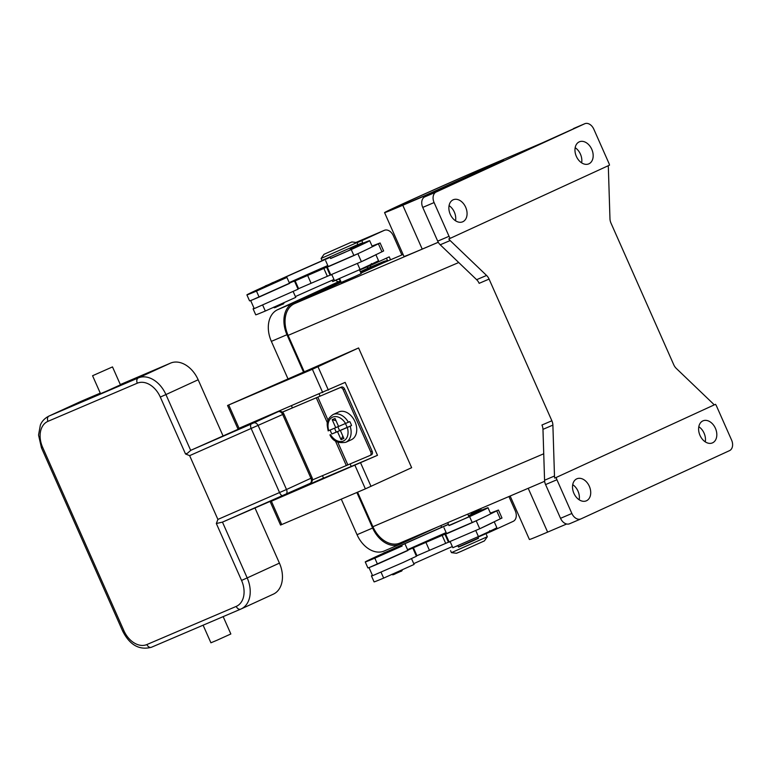 <?xml version="1.0" encoding="UTF-8"?>
<svg xmlns="http://www.w3.org/2000/svg" width="771" height="771" viewBox="0 0 771 771"><rect width="100%" height="100%" fill="white"/><g stroke="black" fill="none" stroke-linecap="round" stroke-linejoin="round"><path stroke-width="1.16" d="M545.579 484.583L556.922 479.735L571.87 513.476A8.722 6.168 -113.1 0 0 576.014 518.363A8.722 6.168 -113.1 0 0 580.9 518.922A8.722 6.168 -113.1 0 0 581.006 518.873L729.52 450.64A8.722 6.168 -113.1 0 0 732.45 446.476A8.722 6.168 -113.1 0 0 731.592 440.087L716.644 406.346A8.722 6.168 -113.1 0 0 715.536 404.37A8.722 6.168 -113.1 0 0 715.488 404.312L554.763 478.116A8.722 6.168 -113.1 0 1 554.484 476.015L552.884 425.11A8.722 6.168 66.9 0 0 552.595 422.932A8.722 6.168 66.9 0 0 551.872 420.773L541.946 425.014A8.722 6.168 -113.1 0 1 542.668 427.163A8.722 6.168 -113.1 0 1 542.967 429.351L544.567 480.246A8.722 6.168 66.9 0 0 544.856 482.434A8.722 6.168 66.9 0 0 545.579 484.583L560.527 518.324A8.722 6.168 66.9 0 0 564.671 523.201A8.722 6.168 66.9 0 0 569.557 523.769A8.722 6.168 66.9 0 0 569.663 523.721L580.794 518.97M510.142 496.013L529.407 539.488A67.106 0.916 -23.9 0 0 547.632 532.115L566.646 524.001M556.922 479.735A8.722 6.168 -113.1 0 1 556.199 477.586A8.722 6.168 -113.1 0 1 556.18 477.509M712.568 442.833A11.989 8.481 -113.1 0 1 712.423 442.901A11.989 8.481 -113.1 0 1 699.962 435.307A11.989 8.481 -113.1 0 1 702.853 420.908A11.989 8.481 -113.1 0 1 703.007 420.841A11.989 8.481 -113.1 0 1 715.469 428.435A11.989 8.481 -113.1 0 1 712.568 442.833M586.48 500.764A11.989 8.481 -113.1 0 1 586.326 500.832A11.989 8.481 -113.1 0 1 573.865 493.238A11.989 8.481 -113.1 0 1 576.766 478.849A11.989 8.481 -113.1 0 1 576.91 478.781A11.989 8.481 -113.1 0 1 589.372 486.376A11.989 8.481 -113.1 0 1 586.48 500.764M554.763 478.116L715.488 404.312M608.097 165.794A8.722 6.168 -113.1 0 1 608.367 167.847L609.967 218.752A8.722 6.168 66.9 0 0 610.256 220.93A8.722 6.168 66.9 0 0 610.979 223.089L673.767 364.77A8.722 6.168 66.9 0 0 674.876 366.745A8.722 6.168 66.9 0 0 676.283 368.413L712.712 403.31A8.722 6.168 -113.1 0 1 714.071 404.91M450.148 240.552L486.568 275.449L476.642 279.69L440.222 244.783L450.148 240.552A8.722 6.168 -113.1 0 1 448.78 238.952L450.197 238.345A8.722 6.168 -113.1 0 1 450.148 238.278A8.722 6.168 -113.1 0 1 449.04 236.302L434.092 202.561A8.722 6.168 -113.1 0 1 433.235 196.171A8.722 6.168 -113.1 0 1 436.164 192.018L584.678 123.774A8.722 6.168 -113.1 0 1 584.784 123.726A8.722 6.168 -113.1 0 1 589.68 124.295A8.722 6.168 -113.1 0 1 593.815 129.171L608.762 162.912A8.722 6.168 -113.1 0 1 609.485 165.061A8.722 6.168 -113.1 0 1 609.504 165.148L450.197 238.345M476.642 279.69A8.722 6.168 -113.1 0 1 478.059 281.357A8.722 6.168 -113.1 0 1 479.157 283.333L489.084 279.092A8.722 6.168 66.9 0 0 487.976 277.117A8.722 6.168 66.9 0 0 486.568 275.449M489.084 279.092L551.872 420.773M341.158 282.225L294.32 303.745A26.166 18.504 66.9 0 0 288.103 335.385L304.227 371.767M357.59 492.187L372.894 526.718A26.166 18.504 66.9 0 0 399.976 543.054L544.644 481.287M358.582 347.952L312.38 369.28L227.551 405.479L358.582 347.952L411.579 467.544M438.265 242.248L422.219 249.1A67.106 0.916 156.1 0 1 403.994 256.473L384.565 212.632A67.106 0.916 -23.9 0 1 422.094 195.073A67.106 0.916 -23.9 0 1 489.036 165.63L542.206 142.924L584.678 123.774M581.633 162.835A11.989 8.481 66.9 0 0 575.166 147.695M579.214 141.883A11.989 8.481 -113.1 0 1 579.358 141.816A11.989 8.481 -113.1 0 1 591.82 149.41A11.989 8.481 -113.1 0 1 588.928 163.809A11.989 8.481 -113.1 0 1 588.774 163.876A11.989 8.481 -113.1 0 1 576.313 156.282A11.989 8.481 -113.1 0 1 579.214 141.883M384.565 212.632A67.106 0.916 -23.9 0 0 402.79 205.259L455.95 182.554L424.821 196.856A8.722 6.168 66.9 0 0 421.891 201.019A8.722 6.168 66.9 0 0 422.749 207.409L434.092 202.561M449.04 236.302L437.706 241.14L422.749 207.409M437.706 241.14A8.722 6.168 66.9 0 0 438.805 243.116A8.722 6.168 66.9 0 0 440.222 244.783M455.536 220.776A11.989 8.481 66.9 0 0 449.069 205.635M453.117 199.824A11.989 8.481 -113.1 0 1 453.261 199.756A11.989 8.481 -113.1 0 1 465.723 207.351A11.989 8.481 -113.1 0 1 462.831 221.74A11.989 8.481 -113.1 0 1 462.677 221.807A11.989 8.481 -113.1 0 1 450.216 214.213A11.989 8.481 -113.1 0 1 453.117 199.824M705.272 441.86A11.989 8.481 66.9 0 0 698.815 426.72M579.175 499.801A11.989 8.481 66.9 0 0 572.718 484.66M382.589 263.19L403.088 254.44L382.908 263.046A26.166 18.504 66.9 0 0 382.589 263.19L360.963 273.127M359.411 269.619L361.175 273.609L355.084 276.452L341.245 282.437L339.481 278.447M447.71 522.68L448.992 525.591L451.96 524.386L468.932 516.753L467.756 514.112M303.514 372.065L286.966 334.71A26.166 18.504 -113.1 0 1 293.173 303.07L340.715 281.232M437.07 527.219L400.043 544.23A26.166 18.504 -113.1 0 1 399.715 544.374A26.166 18.504 -113.1 0 1 372.634 528.039L356.877 492.486M360.529 272.124L382.85 261.87A26.166 18.504 -113.1 0 1 383.168 261.726A26.166 18.504 -113.1 0 1 388.507 260.656M340.522 280.808L277.579 309.73A26.166 18.504 66.9 0 0 271.363 341.37L287.92 378.725M383.168 261.726L367.574 268.385A26.166 18.504 66.9 0 0 367.247 268.53L360.336 271.71M341.283 499.145L357.04 534.698A26.166 18.504 66.9 0 0 384.122 551.034L399.715 544.374M480.728 510.489A69.766 0.944 156.1 0 1 488.014 507.742A69.766 0.944 156.1 0 1 469.597 516.628L448.934 525.437M393.181 549.598L402.125 546.061L374.822 558.165A51.57 0.704 156.1 0 1 365.252 561.953A51.57 0.704 156.1 0 1 378.86 555.371A69.766 0.944 156.1 0 1 383.544 553.231M391.35 549.684A69.766 0.944 156.1 0 1 448.433 524.319M468.45 515.664A69.766 0.944 156.1 0 1 470.821 514.652M383.351 553.501L378.773 555.737L383.274 553.935M448.491 524.434A61.044 0.829 -23.9 0 0 392.555 549.289M468.595 516.001L469.934 515.307L468.517 515.838M468.826 516.531L476.083 513.12L468.681 516.194M472.372 514.508L470.888 515.105C470.686 514.209 471.235 513.631 472.527 513.37L479.62 510.267L480.853 510.691L472.372 514.508M384.825 553.626L383.341 554.224C383.139 553.327 383.688 552.759 384.98 552.499L392.073 549.386L393.306 549.81L384.825 553.626M488.014 507.742L490.664 513.717A69.766 0.944 156.1 0 1 489.942 514.199A69.766 0.944 156.1 0 1 476.507 520.647A69.766 0.944 156.1 0 1 472.247 522.613L446.66 533.773L444.009 527.798M407.83 550.301L369.704 567.331A51.57 0.704 156.1 0 1 367.892 567.928L365.252 561.953M369.049 567.707L372.586 575.686L403.021 562.522L416.436 556.248L412.899 548.277M405.267 544.509L407.917 550.484L377.472 564.141A51.57 0.704 156.1 0 1 369.704 567.331M446.139 532.597A61.044 0.829 -23.9 0 0 407.56 549.684M494.24 521.803L496.842 527.672A69.766 0.944 156.1 0 1 478.425 536.558L452.847 547.728L450.225 541.82M452.326 546.552A61.044 0.829 -23.9 0 0 413.748 563.64M411.531 558.647L414.094 564.439L383.659 578.096A51.57 0.704 156.1 0 1 374.08 581.883L371.429 575.898A51.57 0.704 156.1 0 1 372.412 575.301M477.827 536.838L478.463 538.283L472.372 541.136L458.533 547.111L457.897 545.666M478.377 538.081L458.446 546.909M451.449 552.643L456.499 553.27L460.634 551.583L484.39 540.905L487.32 536.751L451.449 552.643L450.563 550.648M493.479 522.169A69.766 0.944 156.1 0 1 480.044 528.617L501.988 518.016L498.452 510.045L489.942 514.199M372.528 575.571A51.57 0.704 156.1 0 1 371.429 575.898M476.507 520.647L407.782 550.176M416.321 555.987L480.044 528.617M490.395 513.12L498.452 510.045M375.843 254.623L378.494 260.598A69.766 0.944 156.1 0 1 360.076 269.493L334.498 280.663L331.848 274.678M293.105 291.39L295.756 297.375L265.311 311.031A51.57 0.704 156.1 0 1 255.731 314.809L253.081 308.834A51.57 0.704 156.1 0 1 254.064 308.236M333.978 279.478A61.044 0.829 -23.9 0 0 295.399 296.575M362.389 243.424A69.766 0.944 156.1 0 1 369.666 240.668L372.316 246.653A69.766 0.944 156.1 0 1 371.593 247.134L380.103 242.971L383.64 250.951L375.13 255.105A69.766 0.944 156.1 0 1 361.695 261.552L297.972 288.923M254.189 308.506A51.57 0.704 156.1 0 1 253.081 308.834M294.551 281.213L298.088 289.183L254.237 308.612L250.7 300.642L289.482 283.227M274.833 282.533L286.918 277.444L289.568 283.42L259.123 297.076A51.57 0.704 156.1 0 1 251.356 300.266L250.7 300.642M286.918 277.444L256.473 291.101A51.57 0.704 156.1 0 1 246.903 294.879A51.57 0.704 156.1 0 1 260.511 288.306A69.766 0.944 156.1 0 1 265.205 286.157M273.001 282.61A69.766 0.944 156.1 0 1 330.084 257.254M350.101 248.599A69.766 0.944 156.1 0 1 352.472 247.587M369.666 240.668A69.766 0.944 156.1 0 1 351.248 249.563L330.586 258.372M265.002 286.426L260.425 288.662L264.925 286.87M330.142 257.369A61.044 0.829 -23.9 0 0 274.206 282.225M350.246 248.937L351.586 248.243L350.179 248.773M350.477 249.467L357.734 246.055L350.333 249.129M353.282 246.778L361.512 243.125L362.505 243.617L361.069 244.311L352.54 248.04L352.781 247.009M266.477 286.561L264.993 287.159C264.617 286.369 265.166 285.8 266.631 285.424C270.496 284.142 274.495 280.923 274.958 282.745L266.477 286.561M329.94 256.926L330.653 258.516L344.483 252.541L350.583 249.688L349.87 248.098M371.593 247.134A69.766 0.944 156.1 0 1 358.158 253.572A69.766 0.944 156.1 0 1 353.899 255.548L328.311 266.708L325.67 260.733M356.963 242.566L357.85 244.561L321.97 260.463L321.093 258.458L356.963 242.566L351.913 241.94L324.013 254.305L351.913 241.94M251.356 300.266A51.57 0.704 156.1 0 1 249.553 300.863L246.903 294.879M327.791 265.532A61.044 0.829 -23.9 0 0 289.212 282.62M375.13 255.105L361.695 261.552M332.166 280.278L332.725 281.54L335.558 280.326L338.19 281.887M339.558 278.62L335.558 280.326M372.114 263.884L372.422 264.588L359.604 270.062M362.939 243.193L361.821 240.668L357.031 242.72M361.821 240.668L384.237 230.375A8.722 6.168 -113.1 0 1 384.344 230.327A8.722 6.168 -113.1 0 1 389.239 230.886A8.722 6.168 -113.1 0 1 393.374 235.772L401.874 254.95M340.262 280.22L338.392 279.121M371.285 266.805L369.588 265.802M366.745 267.007L368.451 268.019M293.732 281.482L358.158 253.572M289.433 283.111L293.655 281.309M380.103 242.971L372.046 246.055M372.422 264.588L389.23 256.868L390.531 259.798M386.435 258.15L387.553 260.685M441.629 527.297L440.877 525.591M457.907 545.685L456.74 546.186A8.722 6.168 65.3 0 1 456.336 546.331M490.452 530.959L490.77 531.653L477.953 537.127M480.574 508.648L481.287 510.257M490.77 531.653L513.187 521.36A8.722 6.168 -113.1 0 0 516.117 517.196A8.722 6.168 -113.1 0 0 515.259 510.807L508.927 496.534M358.65 348.106L411.647 467.689L365.377 488.862L280.548 525.061L270.207 501.738L285.154 494.847M227.551 405.479L237.882 428.792L345.167 382.377L377.491 455.314L270.207 501.738M377.491 455.314L323.55 478.165L322.451 475.688M292.402 407.878L291.534 405.912M351.268 466.513L350.13 463.969M282.35 412.138L320.09 396.159L319.175 394.106M320.09 396.159L341.351 387.081A3.055 2.159 65.3 0 1 343.124 387.302A3.055 2.159 65.3 0 1 344.579 389.027L372.133 451.208A3.055 2.159 65.3 0 1 372.422 453.425A3.055 2.159 65.3 0 1 371.42 454.832A3.055 2.159 65.3 0 1 371.381 454.842L370.061 455.459M372.133 451.208L370.726 451.854A3.055 2.159 65.3 0 1 371.024 454.071A3.055 2.159 65.3 0 1 370.022 455.468A3.055 2.159 65.3 0 1 369.984 455.488L312.457 479.919M341.351 387.081L339.953 387.726A3.055 2.159 65.3 0 1 341.717 387.948A3.055 2.159 65.3 0 1 343.172 389.673L344.579 389.027M300.198 488.188L301.789 487.436L300.17 488.12M285.241 495.059L323.492 478.039M370.726 451.854L343.172 389.673M339.953 387.726L282.398 412.167M336.011 420.677L332.185 419.665L335.019 418.451L338.575 426.469L348.376 422.229A15.266 10.794 -114.7 0 0 333.072 414.557L338.671 411.974A15.266 10.794 65.3 0 1 354.968 421.612A15.266 10.794 65.3 0 1 351.412 439.711L345.813 442.284A15.266 10.794 -114.7 0 0 350.14 426.218L340.339 430.449L343.885 438.468L341.052 439.672L342.835 436.087M348.376 422.229L349.783 421.592A15.266 10.794 65.3 0 1 350.766 423.539A15.266 10.794 65.3 0 1 351.547 425.573L350.14 426.218M341.052 439.672L337.505 431.664L331.896 433.967A15.266 10.794 65.3 0 1 330.913 432.011A15.266 10.794 65.3 0 1 330.161 430.054M347.181 427.375L340.339 430.449M351.547 425.573L347.201 427.433L345.475 423.52M342.44 429.486L331.896 433.967M337.505 431.664L342.411 429.408M347.307 427.471A13.078 9.252 -114.7 0 1 343.336 441.022A13.078 9.252 -114.7 0 1 330.537 434.642L330.499 434.603M338.536 426.392L335.742 427.674L332.185 419.665M328.735 430.623L335.742 427.674M336.243 432.107L334.508 428.204M337.843 426.71L339.568 430.623M253.023 422.354L257.341 420.513M253.64 422.961A4.356 3.084 -114.7 0 1 256.165 423.269A4.356 3.084 -114.7 0 1 258.246 425.737L286.504 489.508L217.894 519.423L189.637 455.642L282.687 414.499A4.356 3.084 -114.7 0 0 280.615 412.042A4.356 3.084 -114.7 0 0 278.09 411.724A4.356 3.084 -113.1 0 1 278.148 411.704L251.327 423.992L190.813 450.303L248.84 424.493M268.163 415.897L257.533 420.947M190.813 450.303L187.526 453.184L185.522 453.974L189.637 455.642M217.894 519.423L216.343 523.519L222.462 522.121L283.073 495.763M120.324 384.556L170.555 363.112A26.166 18.494 65.3 0 1 198.166 379.766L222.896 435.576M254.989 507.973L279.42 563.119A26.166 18.494 65.3 0 1 273.329 594.162L241.101 608.965A26.166 18.494 -114.7 0 0 247.192 577.922L241.554 580.428A21.8 15.41 65.3 0 1 236.215 606.411L146.895 644.546A4.356 3.084 66.9 0 0 148.967 646.985A4.356 3.084 66.9 0 0 151.405 647.274A4.356 3.084 66.9 0 0 151.463 647.245L240.668 609.157M146.895 644.546A21.8 15.41 65.3 0 1 123.88 630.668L42.627 447.315A21.8 15.41 65.3 0 1 47.975 421.332A4.356 3.084 -113.1 0 1 47.551 418.133A4.356 3.084 -113.1 0 1 49.016 416.051A26.166 18.494 -114.7 0 0 48.689 416.195L80.916 401.392A26.166 18.494 65.3 0 1 81.234 401.248L100.269 393.123M112.499 366.909L120.449 384.845L106.726 391.07L100.519 393.673L92.568 375.737L112.499 366.909L92.568 375.737M203.11 625.194L210.917 642.802L217.123 640.2L230.847 633.974L223.166 616.627M300.102 487.976L300.333 488.506M571.87 513.476L560.527 518.324M554.484 476.015L544.567 480.246M542.967 429.351L552.884 425.11M458.735 262.525L288.103 335.385M543.728 453.772L372.894 526.718M436.164 192.018L424.821 196.856M405.594 203.968A62.75 0.848 -23.9 0 0 486.713 168.02A62.75 0.848 -23.9 0 0 486.241 166.912A62.75 0.848 -23.9 0 0 405.112 202.86A62.75 0.848 -23.9 0 0 405.594 203.968M402.79 205.259L422.219 249.1M438.275 242.277L294.32 303.745M547.632 532.115L528.212 488.303M277.579 309.73L293.173 303.07M271.363 341.37L286.966 334.71M367.247 268.53L382.85 261.87M357.04 534.698L372.634 528.039M390.945 549.945L384.989 552.489L390.945 549.945M472.247 522.613L469.597 516.628M377.472 564.141L374.822 558.165M488.033 532.356L482.116 534.978M392.169 574.154C392.314 576.043 395.928 573.104 400.496 571.465L394.569 574.096M478.425 536.558L475.784 530.602M383.659 578.096L381.047 572.207M476.208 520.791L479.735 528.761M445.667 534.216L449.204 542.196M444.838 534.033L448.375 542.003M442.062 535.18L445.599 543.15M425.843 542.206L429.37 550.176M413.41 547.738L416.938 555.708M496.765 510.922L500.302 518.893M262.699 305.143L265.311 311.031M357.436 263.537L360.076 269.493M256.473 291.101L259.123 297.076M266.65 285.424L272.597 282.88L266.65 285.424M351.248 249.563L353.899 255.548M283.795 302.675C284.171 303.456 283.622 304.034 282.147 304.4L276.22 307.031M371.343 263.547C371.718 264.337 371.169 264.916 369.695 265.282L363.767 267.903M384.344 230.327L355.971 242.441L384.237 230.375M298.589 288.643L295.062 280.663M311.021 283.111L307.494 275.131M327.251 276.085L323.714 268.115M330.027 274.939L326.49 266.968M330.855 275.122L327.318 267.151M361.387 261.697L357.86 253.726M381.953 251.828L378.416 243.858M360.683 463.043L371.015 486.366M318.018 366.784L328.359 390.097M271.392 501.256L281.723 524.579M228.736 404.997L239.068 428.31M355.046 465.539L365.377 488.862M312.38 369.28L322.721 392.593M317.835 397.171L328.06 420.243M337.794 442.207L347.866 464.932M316.303 397.826L327.405 422.874M335.385 440.896L346.333 465.588M345.543 423.491A13.078 9.252 -114.7 0 0 332.735 417.101A13.078 9.252 -114.7 0 0 328.764 430.652M285.549 494.654L309.884 483.475A4.356 3.084 -114.7 0 0 309.942 483.456A4.356 3.084 -114.7 0 0 311.368 481.451A4.356 3.084 -114.7 0 0 310.954 478.28L282.687 414.499L283.844 413.95L312.101 477.721L286.504 489.508A4.356 3.084 -114.7 0 1 286.928 492.688A4.356 3.084 -114.7 0 1 285.492 494.683A4.356 3.084 -114.7 0 1 285.434 494.712L283.13 495.734A4.356 1.976 -113.5 0 1 283.102 495.753A4.356 1.976 -113.5 0 1 281.348 495.175A4.356 1.976 -113.5 0 1 279.574 492.602L251.307 428.83A4.356 1.976 -113.5 0 1 250.585 425.756A4.356 1.976 -113.5 0 1 251.327 423.992M47.975 421.332L137.296 383.187A21.8 15.41 65.3 0 1 160.301 397.065L165.938 394.569A26.166 18.494 -114.7 0 0 138.327 377.915L49.016 416.051L81.234 401.248M160.301 397.065L185.522 453.974M137.296 383.187A4.356 3.084 -113.1 0 1 136.872 379.997A4.356 3.084 -113.1 0 1 138.327 377.915L170.555 363.112M42.627 447.315L41.441 447.787L38.55 435.046L40.343 425.139C40.767 424.089 42.444 419.511 48.689 416.195M123.88 630.668L122.695 631.15L41.441 447.787M122.695 631.15C129.807 645.067 139.378 650.435 151.405 647.274L241.101 608.965A26.166 18.494 -114.7 0 1 240.783 609.109A4.356 3.084 -113.1 0 1 240.725 609.129A4.356 3.084 -113.1 0 1 238.287 608.849A4.356 3.084 -113.1 0 1 236.215 606.411M216.343 523.519L241.554 580.428M279.42 563.119L247.192 577.922L222.462 522.121M190.678 450.38L165.938 394.569L198.166 379.766M502.364 160.599L424.59 195.747L389.586 210.57M584.784 123.726L573.441 128.574M580.9 518.922L569.557 523.769M489.691 530.621C489.884 531.508 489.334 532.086 488.043 532.347L480.632 535.546M486.443 534.746L487.32 536.741M400.496 571.465C401.787 571.205 402.337 570.627 402.144 569.74M324.013 254.305L321.093 258.458M282.147 304.4C276.51 306.55 274.004 308.872 273.83 307.089M369.695 265.282L362.283 268.481M370.022 455.468L371.42 454.832M333.072 414.557C325.237 420.118 327.145 424.898 328.167 430.902M329.93 434.883C332.793 441.089 338.093 443.556 345.813 442.284M222.568 522.073L309.942 483.456A4.356 4.356 0 0 0 312.101 477.721M283.844 413.95A4.356 4.356 0 0 0 278.148 411.704"/></g></svg>

